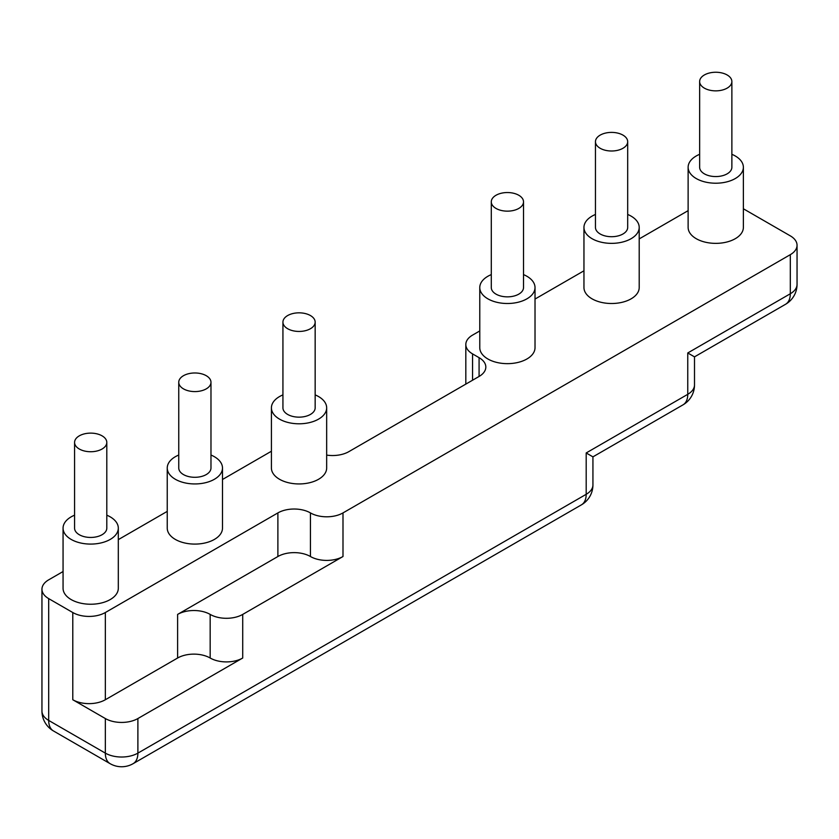 <?xml version="1.0" encoding="UTF-8"?>
<svg xmlns="http://www.w3.org/2000/svg" width="839" height="839" viewBox="0 0 839 839"><rect width="100%" height="100%" fill="white"/><g stroke="black" fill="none" stroke-linecap="round" stroke-linejoin="round"><path stroke-width="1.26" d="M310.44 328.72A16.119 9.302 180 0 1 292.874 330.734A16.119 9.302 180 0 1 282.932 322.134A16.119 9.302 180 0 1 299.041 312.832A16.119 9.302 180 0 1 315.16 322.134A16.119 9.302 180 0 1 310.44 328.72M315.16 322.134L315.16 407.848A16.119 9.302 180 0 1 310.44 414.424A16.119 9.302 180 0 1 292.874 416.448A16.119 9.302 180 0 1 282.932 407.848L282.932 322.134M727.151 88.126A16.119 9.302 0 0 0 731.87 81.551A16.119 9.302 0 0 0 715.751 72.248A16.119 9.302 0 0 0 699.642 81.551A16.119 9.302 0 0 0 709.584 90.151A16.119 9.302 0 0 0 727.151 88.126M731.87 81.551L731.87 167.265A16.119 9.302 180 0 1 727.151 173.841A16.119 9.302 180 0 1 709.584 175.854A16.119 9.302 180 0 1 699.642 167.265L699.642 81.551M206.258 388.866A16.119 9.302 180 0 1 188.702 390.88A16.119 9.302 180 0 1 178.749 382.28A16.119 9.302 180 0 1 194.868 372.977A16.119 9.302 180 0 1 210.977 382.28A16.119 9.302 180 0 1 206.258 388.866M210.977 382.28L210.977 467.994A16.119 9.302 180 0 1 206.258 474.57A16.119 9.302 180 0 1 188.702 476.594A16.119 9.302 180 0 1 178.749 467.994L178.749 382.28M622.968 148.272A16.119 9.302 0 0 0 627.687 141.697A16.119 9.302 0 0 0 611.579 132.394A16.119 9.302 0 0 0 595.459 141.697A16.119 9.302 0 0 0 605.412 150.296A16.119 9.302 0 0 0 622.968 148.272M627.687 141.697L627.687 227.411A16.119 9.302 180 0 1 622.968 233.987A16.119 9.302 180 0 1 605.412 236A16.119 9.302 180 0 1 595.459 227.411L595.459 141.697M102.085 449.012A16.119 9.302 180 0 1 84.519 451.025A16.119 9.302 180 0 1 74.577 442.436A16.119 9.302 180 0 1 90.685 433.123A16.119 9.302 180 0 1 106.805 442.436A16.119 9.302 180 0 1 102.085 449.012M106.805 442.436L106.805 528.14A16.119 9.302 180 0 1 102.085 534.716A16.119 9.302 180 0 1 84.519 536.74A16.119 9.302 180 0 1 74.577 528.14L74.577 442.436M518.796 208.429A16.119 9.302 0 0 0 523.515 201.842A16.119 9.302 0 0 0 507.396 192.54A16.119 9.302 0 0 0 491.287 201.842A16.119 9.302 0 0 0 501.229 210.442A16.119 9.302 0 0 0 518.796 208.429M523.515 201.842L523.515 287.557A16.119 9.302 180 0 1 518.796 294.132A16.119 9.302 180 0 1 501.229 296.146A16.119 9.302 180 0 1 491.287 287.557L491.287 201.842M106.805 515.188A27.624 15.951 180 0 1 118.309 528.14A27.624 15.951 180 0 1 101.257 542.875A27.624 15.951 180 0 1 71.158 539.414A27.624 15.951 180 0 1 63.061 528.14A27.624 15.951 180 0 1 74.577 515.188M118.309 528.14L118.309 588.286A27.624 15.951 180 0 1 101.257 603.021A27.624 15.951 180 0 1 71.158 599.57A27.624 15.951 180 0 1 63.061 588.286L63.061 528.14M210.977 455.042A27.624 15.951 180 0 1 222.492 467.994A27.624 15.951 180 0 1 205.44 482.729A27.624 15.951 180 0 1 175.33 479.268A27.624 15.951 180 0 1 167.244 467.994A27.624 15.951 180 0 1 178.749 455.042M222.492 467.994L222.492 528.14A27.624 15.951 180 0 1 205.44 542.875A27.624 15.951 180 0 1 175.33 539.414A27.624 15.951 180 0 1 167.244 528.14L167.244 467.994M315.16 394.896A27.624 15.951 180 0 1 326.665 407.848A27.624 15.951 180 0 1 309.612 422.583A27.624 15.951 180 0 1 279.513 419.122A27.624 15.951 180 0 1 271.417 407.848A27.624 15.951 180 0 1 282.932 394.896M326.665 407.848L326.665 467.994A27.624 15.951 180 0 1 309.612 482.729A27.624 15.951 180 0 1 279.513 479.268A27.624 15.951 180 0 1 271.417 467.994L271.417 407.848M523.515 274.605A27.624 15.951 180 0 1 535.02 287.557A27.624 15.951 180 0 1 517.967 302.292A27.624 15.951 180 0 1 487.868 298.831A27.624 15.951 180 0 1 479.772 287.557A27.624 15.951 180 0 1 491.287 274.605M535.02 287.557L535.02 347.703A27.624 15.951 180 0 1 517.967 362.438A27.624 15.951 180 0 1 487.868 358.977A27.624 15.951 180 0 1 479.772 347.703L479.772 287.557M627.687 214.459A27.624 15.951 180 0 1 639.203 227.411A27.624 15.951 180 0 1 622.15 242.146A27.624 15.951 180 0 1 592.04 238.685A27.624 15.951 180 0 1 583.954 227.411A27.624 15.951 180 0 1 595.459 214.459M639.203 227.411L639.203 287.557A27.624 15.951 180 0 1 622.15 302.292A27.624 15.951 180 0 1 592.04 298.831A27.624 15.951 180 0 1 583.954 287.557L583.954 227.411M731.87 154.313A27.624 15.951 180 0 1 743.375 167.265A27.624 15.951 180 0 1 726.322 182A27.624 15.951 180 0 1 696.223 178.539A27.624 15.951 180 0 1 688.127 167.265A27.624 15.951 180 0 1 699.642 154.313M743.375 167.265L743.375 227.411A27.624 15.951 180 0 1 726.322 242.146A27.624 15.951 180 0 1 696.223 238.685A27.624 15.951 180 0 1 688.127 227.411L688.127 167.265M105.336 699.747L177.616 658.017A23.02 13.288 0 0 1 210.17 658.017A23.02 13.288 180 0 0 242.723 658.017L137.89 718.541A23.02 13.288 180 0 1 105.336 718.541L72.783 699.747A23.02 13.288 180 0 0 105.336 699.747L105.336 612.533A23.02 13.288 180 0 1 72.783 612.533L48.693 598.626A23.02 13.288 180 0 1 41.95 589.23A23.02 13.288 180 0 1 48.693 579.833L63.061 571.537M105.336 612.533L277.887 512.912L277.887 556.519L177.616 614.41L177.616 658.017M743.375 208.775L790.307 235.864A23.02 13.288 180 0 1 797.05 245.261A23.02 13.288 180 0 1 790.307 254.668L342.994 512.912A23.02 13.288 180 0 1 310.44 512.912A23.02 13.288 0 0 0 277.887 512.912M326.665 455.095A23.02 13.288 0 0 0 348.856 451.644L479.079 376.459A23.02 13.288 0 0 0 485.823 367.062A23.02 13.288 0 0 0 479.079 357.666L472.567 353.901A23.02 13.288 180 0 1 465.823 344.504A23.02 13.288 180 0 1 472.567 335.107L479.772 330.944M535.02 299.051L583.954 270.798M639.203 238.905L688.127 210.652M118.309 539.634L167.244 511.381M222.492 479.489L271.417 451.235M277.887 556.519A23.02 13.288 0 0 1 310.44 556.519A23.02 13.288 180 0 0 342.994 556.519L242.723 614.41A23.02 13.288 180 0 1 210.17 614.41A23.02 13.288 0 0 0 177.616 614.41M687.76 352.967L694.503 356.858L785.535 304.295A23.02 23.02 0 0 0 797.05 284.358A23.02 13.288 180 0 1 790.307 293.755L687.76 352.967L687.76 394.32L586.188 452.955L592.932 456.856L682.988 404.859A23.02 23.02 0 0 0 694.503 384.923A23.02 13.288 180 0 1 687.76 394.32A23.02 13.288 60 0 1 682.988 404.859M72.783 612.533L72.783 699.747M210.17 658.017L210.17 614.41M242.723 658.017L242.723 614.41M586.188 452.955L586.188 494.307L137.89 753.128L137.89 718.541M790.307 254.668L790.307 293.755A23.02 13.288 60 0 1 785.535 304.295M342.994 556.519L342.994 512.912M310.44 556.519L310.44 512.912M479.079 357.666L479.079 376.459M53.465 730.958A23.02 13.288 -60 0 1 48.693 720.428A23.02 13.288 180 0 1 41.95 711.032A23.02 23.02 0 0 0 53.465 730.958L110.108 763.668A23.02 23.02 0 0 0 133.128 763.668A23.02 13.288 -120 0 0 137.89 753.128A23.02 13.288 180 0 1 105.336 753.128A23.02 13.288 120 0 0 110.108 763.668M592.932 484.911A23.02 13.288 180 0 1 586.188 494.307A23.02 13.288 60 0 1 581.417 504.847A23.02 23.02 0 0 0 592.932 484.911L592.932 456.856M105.336 718.541L105.336 753.128L48.693 720.428L48.693 598.626M472.567 380.224L472.567 353.901M797.05 284.358L797.05 245.261M694.503 384.923L694.503 356.858M581.417 504.847L133.128 763.668M41.95 711.032L41.95 589.23M465.823 384.115L465.823 344.504"/></g></svg>
